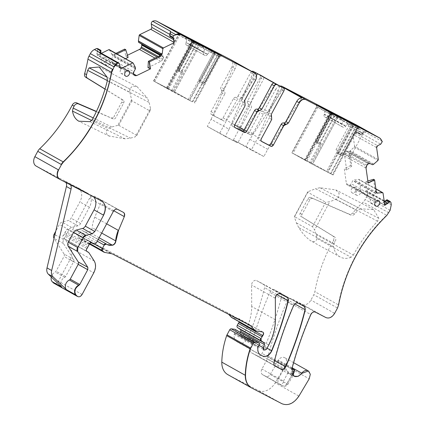 <?xml version="1.0" encoding="UTF-8"?>
<svg xmlns="http://www.w3.org/2000/svg" width="425" height="425" viewBox="0 0 425 425"><rect width="100%" height="100%" fill="white"/><g stroke="black" fill="none" stroke-linecap="round" stroke-linejoin="round"><path stroke-width="0.32" stroke-dasharray="2.12 1.59" d="M312.492 226.695L325.662 202.242L329.8 201.737L314.601 229.968L312.492 226.695L294.413 216.569L307.583 192.116L325.662 202.242M316.248 234.664L353.356 255.085L351.061 257.279L316.88 238.468L316.248 234.664L314.601 229.968M316.88 238.468C316.338 241.597 314.282 242.367 310.707 240.784C306.425 237.862 302.419 233.447 298.695 227.534L296.443 222.944L294.387 217.074L308.061 191.675L315.493 188.716L357.638 210.614A123.457 89.84 -60.7 0 0 354.652 213.95A3.883 2.826 -60.7 0 1 351.092 215.178L310.532 197.439A2.332 1.695 -60.7 0 0 307.998 198.746L300.151 213.318A2.332 1.695 -60.7 0 0 300.475 216.107L332.791 235.971A3.883 2.826 -60.7 0 1 333.29 240.699A123.457 89.84 -60.7 0 0 314.877 291.678A7.772 5.652 -60.7 0 1 313.804 294.727L310.925 300.071A7.772 5.652 -60.7 0 1 302.223 304.305L291.662 298.817A3.883 2.826 -60.7 0 0 287.114 301.325A282.853 205.827 -60.7 0 0 268.164 355.81A7.772 5.652 -60.7 0 0 267.909 357.191A3.883 2.826 -60.7 0 1 267.33 359.019L261.917 369.075A4.664 3.395 -60.7 0 0 262.65 374.707A4.664 3.395 -60.7 0 0 262.719 374.744L265.933 376.412A3.883 2.826 -60.7 0 0 270.183 374.473L275.081 366.164A3.883 2.826 -60.7 0 0 275.644 364.809A7.772 5.652 -60.7 0 1 277.838 360.597A7.772 5.652 -60.7 0 0 278.295 360.023A6.216 4.526 -60.7 0 1 284.697 357.707A6.216 4.526 -60.7 0 1 285.494 365.537L275.225 382.792A15.539 11.31 -60.7 0 1 258.273 390.463L228.156 374.823A19.428 14.137 -60.7 0 1 227.874 374.669M351.061 257.279C347.002 258.83 343.352 258.724 340.106 256.96L310.707 240.784M294.413 216.569L294.387 217.074M353.356 255.085A123.457 89.84 -60.7 0 1 377.554 221.133L378.845 218.344L373.602 209.546L360.512 208.84L319.887 187.733L335.787 189.895L339.123 193.38L338.55 197.413L335.697 199.389L329.8 201.737M354.652 213.95L352.793 212.909A123.457 89.84 -60.7 0 1 363.099 202.114A7.772 5.652 -60.7 0 0 365.064 199.527L366.414 197.019A7.772 5.652 -60.7 0 0 367.598 191.887L385.448 201.886L387.021 199.729M360.512 208.84L357.638 210.614M340.106 256.96C336.648 254.952 334.448 251.531 333.508 246.697L334.087 243.663A123.457 89.84 -60.7 0 1 335.15 241.74L333.29 240.699M312.391 198.48A2.332 1.695 -60.7 0 0 309.857 199.787L302.016 214.359A2.332 1.695 -60.7 0 0 302.334 217.148L334.65 237.012A3.883 2.826 -60.7 0 1 335.15 241.74M388.721 202.534L386.686 204.606L385.257 205.302L362.445 192.525L365.521 191.027A2.332 1.695 -60.7 0 1 366.945 191A2.332 1.695 -60.7 0 1 367.598 191.887M384.375 201.583L382.941 202.507L384.588 201.71C385.613 201.285 385.9 201.344 385.448 201.886L385.581 201.434M390.942 202.412L386.989 200.196M304.863 306.638L281.068 293.494A3.883 2.826 -60.7 0 1 281.568 296.507A271.973 197.912 -60.7 0 1 262.06 353.43A3.883 2.826 -60.7 0 1 257.523 355.932L251.494 352.798A3.883 2.826 -60.7 0 1 251.435 352.771A3.883 2.826 -60.7 0 1 250.357 349.27A271.973 197.912 -60.7 0 1 269.918 292.373A3.883 2.826 -60.7 0 1 274.454 289.877L281.143 293.351M300.353 304.295L281.068 293.494M120.604 69.828A2.975 2.162 119.3 0 0 121.035 73.403A2.975 2.162 119.3 0 0 124.44 71.825A2.975 2.162 119.3 0 0 123.941 68.213A2.975 2.162 119.3 0 0 120.604 69.828M374.531 201.748A2.975 2.162 119.3 0 0 374.032 198.135A2.975 2.162 119.3 0 0 370.696 199.75A2.975 2.162 119.3 0 0 371.126 203.325A2.975 2.162 119.3 0 0 374.531 201.748M385.257 205.302L384.476 205.418L384.375 204.866L361.027 191.787A1.557 1.132 -60.7 0 0 361.494 192.546A1.557 1.132 -60.7 0 0 362.445 192.525M384.694 204.738L384.375 204.866M352.793 212.909A3.883 2.826 -60.7 0 1 349.233 214.136L310.532 197.439M105.028 89.117L121.47 99.222A2.332 1.695 119.3 0 1 121.794 102.011L123.654 103.052L115.807 117.624A2.332 1.695 119.3 0 1 113.278 118.931L96.337 111.626M113.278 118.931L96.433 111.424M105.055 89.032L123.33 100.263A2.332 1.695 119.3 0 1 123.654 103.052M100.985 50.888L97.963 49.199L97.888 48.684M97.963 49.199A0.776 0.563 -60.7 0 1 97.739 49.927L96.836 53.13L97.378 55.356L101.394 53.295M118.798 63.054A2.332 1.695 -60.7 0 1 119.393 64.122L100.56 53.571L100.815 55.356L100.863 53.003M109.305 49.667A0.776 0.563 -60.7 0 1 109.485 49.852L111.509 53.789A2.72 1.982 119.3 0 0 112.131 54.443A2.72 1.982 119.3 0 0 113.788 54.405L114.835 54.995L113.039 54.953L112.258 54.203L112.811 56.1L111.589 59.293L111.504 61.428L112.705 63.182M116.965 53.959L114.835 54.995M115.919 53.369L113.788 54.405M148.001 67.618L160.82 61.381L162.377 60.026L157.091 57.067M161.341 55.08L163.147 56.004L163.705 57.178L162.377 60.026M138.693 42.394L140.882 43.531A2.72 1.982 -60.7 0 1 140.919 43.552A2.72 1.982 -60.7 0 1 141.291 43.849M160.831 54.671L161.266 54.915L161.293 53.874M161.42 53.55L161.319 53.89M173.262 38.08L173.846 37.878L170.298 35.891L174.038 37.915L174.579 40.141L173.852 42.25M173.145 38.064L169.888 36.242L170.298 35.891L170.611 36.492L170.473 31.248M275.453 83.767L244.529 130.39L237.75 142.975L207.299 126.427L211.167 119.244L229.07 129.274L253.173 72.569A5.828 4.239 -60.7 0 1 253.082 78.715L242.218 98.897L244.54 100.199A2.332 1.695 119.3 0 0 244.704 102.871L242.383 101.57A2.332 1.695 -60.7 0 1 242.218 98.897M253.173 72.569L235.269 62.539A5.828 4.239 -60.7 0 1 235.179 68.685L231.923 66.863A5.828 4.239 -60.7 0 0 231.094 59.872M238.09 95.965L250.649 72.648L253.9 74.471L241.347 97.787L238.09 95.965A2.332 1.695 -60.7 0 1 235.748 97.336A2.332 1.695 119.3 0 0 233.405 98.712L223.088 117.863A2.332 1.695 119.3 0 1 220.479 119.133L211.443 114.442A2.332 1.695 119.3 0 1 211.411 114.421A2.332 1.695 119.3 0 1 211.044 111.605L221.356 92.453A2.332 1.695 119.3 0 0 221.191 89.776A2.332 1.695 -60.7 0 1 221.027 87.104L231.923 66.863M221.356 92.453L224.613 94.276A2.332 1.695 119.3 0 0 224.448 91.598A2.332 1.695 -60.7 0 1 224.283 88.926L235.179 68.685M224.613 94.276L214.301 113.433C213.717 114.723 213.849 115.669 214.699 116.264L223.736 120.96C224.719 121.311 225.585 120.886 226.344 119.691L236.656 100.534A2.332 1.695 119.3 0 1 239.004 99.163A2.332 1.695 -60.7 0 0 241.347 97.787M250.649 72.648A2.332 1.695 -60.7 0 1 251.797 71.464M253.9 74.471A2.332 1.695 -60.7 0 1 255.027 73.302M259.85 74.805A2.332 1.695 119.3 0 1 260.185 77.605L247.626 100.922A2.332 1.695 119.3 0 0 247.791 103.594A2.332 1.695 -60.7 0 1 247.956 106.271L237.644 125.428A2.332 1.695 -60.7 0 0 238.011 128.244A2.332 1.695 -60.7 0 0 238.042 128.26L247.079 132.956A2.332 1.695 -60.7 0 0 249.688 131.686L260.004 112.529A2.332 1.695 -60.7 0 1 262.347 111.159A2.332 1.695 119.3 0 0 264.69 109.788L275.591 89.547L278.842 91.37L283.209 87.89M247.626 100.922L250.883 102.744A2.332 1.695 119.3 0 0 251.048 105.421A2.332 1.695 -60.7 0 1 251.212 108.093L247.956 106.271M262.347 111.159L265.604 112.981A2.332 1.695 -60.7 0 0 263.261 114.352L252.944 133.508A2.332 1.695 -60.7 0 1 250.336 134.778L241.299 130.082A2.332 1.695 -60.7 0 1 241.267 130.066A2.332 1.695 -60.7 0 1 240.901 127.25L251.212 108.093M265.604 112.981A2.332 1.695 119.3 0 0 267.947 111.61L278.842 91.37M361.51 134.38L362.961 133.216L359.008 131.001L358.487 132.685L361.51 134.38L360.692 134.661L357.436 132.839A0.776 0.563 -60.7 0 0 358.015 132.913L358.487 132.685M358.015 132.913L360.692 134.661L360.687 134.125L356.83 131.963L357.436 132.839M357.212 132.595L352.952 134.667L354.593 146.306A0.776 0.563 -60.7 0 1 354.259 147.151L350.232 150.705A2.72 1.982 119.3 0 0 349.058 153.653L350.104 154.243L350.976 151.125L349.717 152.065L347.916 151.146L346.433 151.502L344.935 154.084L344.67 156.118L346.635 170.037L351.778 166.095L350.104 154.243M349.058 153.653L350.726 165.458L351.778 166.095M368.146 183.063L365.776 181.64L367.747 195.558L368.735 196.977L369.532 197.397L371.461 197.513L349.541 185.236A2.72 1.982 -60.7 0 1 347.921 185.289L347.246 184.939A2.72 1.982 -60.7 0 1 347.209 184.917A2.72 1.982 -60.7 0 1 346.386 183.595L344.266 168.603L346.635 170.037M349.541 185.236L349.759 185.13A2.72 1.982 -60.7 0 0 351.183 183.706L352.787 180.726A0.388 0.282 -60.7 0 1 352.994 180.524L354.046 180.009A0.388 0.282 -60.7 0 1 354.142 179.982L358.817 179.382A0.776 0.563 -60.7 0 1 359.332 179.812L361.027 191.787M371.461 197.513L349.759 185.13M377.336 192.817L375.44 193.412L373.453 196.18L371.716 197.428M90.026 121.672L125.099 138.837L130.438 138.136L135.32 136.829L150.519 108.603L149.175 102.489L147.448 98.132L107.153 77.201M107.355 80.591L129.8 92.246L129.779 88.968L132.515 86.068L137.041 86.647L147.448 98.132M100.56 53.571C100.337 52.509 100.114 52.333 99.886 53.051M125.433 58.703L115.292 63.638L113.544 63.623L112.752 63.203L134.13 75.177A2.72 1.982 -60.7 0 1 134.088 75.156A2.72 1.982 -60.7 0 1 133.264 73.833L111.578 61.683M229.07 129.274L225.202 136.457L237.75 142.975M242.383 101.57A2.332 1.695 -60.7 0 1 242.548 104.247L232.204 123.457L234.526 124.759A2.332 1.695 119.3 0 0 234.892 127.58A2.332 1.695 119.3 0 0 234.929 127.596L232.602 126.294A2.332 1.695 -60.7 0 1 232.571 126.273A2.332 1.695 -60.7 0 1 232.204 123.457M234.786 127.426L232.602 126.294M211.167 119.244L235.269 62.539M362.961 133.216L364.475 131.543L360.028 134.305L356.049 132.074L356.936 132.074L360.719 134.194L360.028 134.305M129.8 92.246L131.915 100.858L149.993 110.983L150.519 108.603M149.993 110.983L136.823 135.437L135.32 136.829M207.299 126.427L225.202 136.457M256.402 75.469L226.626 120.36L234.749 124.913M244.529 130.39L244.008 130.098M219.847 132.945L226.626 120.36M214.083 53.98L189.252 100.093L173.602 91.364L198.433 45.257L213.116 53.46L213.78 53.375L214.083 53.98L219.661 57.04L191.091 42.054L192.249 42.638L192.658 42.399L192.286 42.638L192.658 42.399L192.281 40.455M173.602 91.364L153.558 80.957L178.511 34.935L198.433 45.257M178.011 32.364L178.511 34.935L178.048 32.385M178.569 34.956L192.286 42.638L167.461 88.751L153.738 81.069M189.252 100.093L166.26 88.166L167.461 88.751L192.249 42.638M301.867 97.867L267.718 149.35L263.851 156.533L251.303 150.014L258.081 137.429L240.178 127.399L262.002 76.054M279.905 86.084L258.081 137.429M281.01 86.657A2.332 1.695 -60.7 0 1 281.339 89.457L283.666 90.759A2.332 1.695 119.3 0 0 283.332 87.959M268.983 115.393A2.332 1.695 -60.7 0 1 269.147 118.065L271.474 119.367A2.332 1.695 119.3 0 0 271.309 116.694L268.983 115.393A2.332 1.695 -60.7 0 1 268.818 112.715L281.339 89.457M261.386 141.249L259.202 140.112A2.332 1.695 -60.7 0 1 259.17 140.096A2.332 1.695 -60.7 0 1 258.804 137.28L269.147 118.065M251.303 150.014L233.399 139.99L245.947 146.508L249.815 139.32L283.725 88.203M249.815 139.32L267.718 149.35M330.554 112.29L330.932 114.235L330.023 114.213C329.184 113.783 329.147 113.783 329.912 114.213L357.276 128.552C358.116 128.982 358.153 128.982 357.388 128.552L352.357 125.816L352.054 125.21L351.39 125.295L326.565 171.408L328.031 172.189L352.862 126.076L353.117 123.909M351.39 125.295L336.706 117.093L316.784 106.771L330.56 114.474L330.932 114.235L305.734 160.586L291.832 152.793L311.876 163.2L326.565 171.408M330.273 112.131L330.023 114.213C329.184 113.783 329.147 113.783 329.912 114.213L330.113 112.046M358.934 127.165L357.276 128.552C358.116 128.982 358.153 128.982 357.388 128.552L359.098 127.165M352.766 123.962L352.054 125.21M305.734 160.586L309.612 162.796L334.438 116.689L336.095 115.302M357.276 128.552L332.451 174.664L309.612 162.796M332.451 174.664L333.104 174.988L332.557 174.664L357.388 128.552M357.356 126.347L355.762 127.643L330.932 173.751L332.557 174.664M330.932 173.751L328.031 172.189M61.811 287.082A5.828 4.239 -60.7 0 1 60.924 281.966A5.828 4.239 -60.7 0 1 64.733 277.392A1.557 1.132 -60.7 0 0 65.588 276.558L73.546 261.779A2.332 1.695 -60.7 0 0 73.637 259.399L63.484 243.583A3.883 2.826 -60.7 0 1 63.638 239.62L68.962 229.734A3.883 2.826 -60.7 0 1 71.618 227.471L77.988 225.813A3.883 2.826 -60.7 0 0 80.644 223.545L89.409 207.267A11.656 8.484 -60.7 0 0 87.577 193.184A11.656 8.484 -60.7 0 0 87.407 193.093L64.696 181.294A5.828 4.239 -60.7 0 1 64.781 181.342A5.828 4.239 -60.7 0 1 65.992 182.543M292.209 374.085L292.384 374.186A3.883 0.919 -165.7 0 1 293.181 375.015A3.883 0.919 -165.7 0 1 291.741 375.36A11.656 8.484 -60.7 0 1 292.124 374.096A7.772 5.652 -60.7 0 1 289.356 373.591A7.772 5.652 -60.7 0 1 288.097 372.507L284.649 366.568L267.909 357.191M349.95 157.208L336.016 149.781L350.168 157.362L362.987 133.551L348.835 125.97L362.987 133.551L366.95 131.102M336.016 149.781L348.835 125.97M131.915 100.858L118.75 125.311L117.815 125.348L131.49 99.949M356.277 191.68A2.975 2.162 -60.7 0 1 359.683 190.102A2.975 2.162 -60.7 0 1 360.118 193.673A2.975 2.162 -60.7 0 1 356.782 195.288A2.975 2.162 -60.7 0 1 356.277 191.68M110.027 63.75A2.975 2.162 -60.7 0 1 106.691 65.365A2.975 2.162 -60.7 0 1 106.186 61.752A2.975 2.162 -60.7 0 1 109.592 60.18A2.975 2.162 -60.7 0 1 110.027 63.75M101.591 201.036L92.055 195.697A11.656 8.484 -60.7 0 1 92.225 195.787A11.656 8.484 -60.7 0 1 93.707 196.945M92.055 195.697L69.344 183.898A5.828 4.239 -60.7 0 1 69.429 183.945A5.828 4.239 -60.7 0 1 70.454 184.864M373.559 179.292L375.233 191.149L376.725 192.753M365.776 181.64L367.859 181.013M356.049 132.074L354.615 132.77L352.952 134.667M316.322 104.215L316.784 106.771L316.285 104.194M245.947 146.508L263.851 156.533M233.399 139.99L240.178 127.399M214.487 52.126L213.78 53.375M118.75 125.311L136.823 135.437M382.319 141.541L364.475 131.543M125.099 138.837L108.943 135.963C105.554 133.514 105.31 131.049 108.21 128.578L111.717 126.979L117.815 125.348M250.883 102.744L263.436 79.427C264.021 78.131 263.888 77.185 263.038 76.59M211.411 114.421L214.699 116.264L211.443 114.442M91.678 120.488L108.21 128.578M355.555 191.112A3.108 2.263 -60.7 0 1 352.065 192.801A3.108 2.263 -60.7 0 1 351.539 189.029A3.108 2.263 -60.7 0 1 355.103 187.377A3.108 2.263 -60.7 0 1 355.555 191.112M105.464 61.189A3.108 2.263 -60.7 0 1 101.973 62.879A3.108 2.263 -60.7 0 1 101.448 59.107A3.108 2.263 -60.7 0 1 105.012 57.455A3.108 2.263 -60.7 0 1 105.464 61.189M350.726 165.458L344.266 168.603M356.442 124.993A7.772 5.652 -60.7 0 1 358.684 128.717L359.008 131.001M279.894 86.078A5.828 4.239 119.3 0 0 275.591 89.547M128.116 57.402L125.651 56.132L124.658 49.119M97.458 50.267L98.111 54.894M121.794 102.011L113.948 116.583L115.807 117.624M111.414 117.89A2.332 1.695 119.3 0 0 113.948 116.583M87.407 193.093L77.876 187.754A11.656 8.484 -60.7 0 1 78.046 187.845A11.656 8.484 -60.7 0 1 79.879 201.923L71.108 218.206A3.883 2.826 -60.7 0 1 68.457 220.474L62.082 222.126A3.883 2.826 -60.7 0 0 59.426 224.395L55.76 231.211M73.637 259.399L64.106 254.06L54.049 238.393M64.106 254.06A2.332 1.695 -60.7 0 1 64.016 256.44L56.057 271.219A1.557 1.132 -60.7 0 1 55.202 272.053A5.828 4.239 -60.7 0 0 51.292 276.999M82.105 294.483L58.39 281.196A3.883 2.826 -60.7 0 1 53.98 283.284M94.212 260.955L70.492 247.669A11.656 8.484 -60.7 0 1 70.035 259.563L58.39 281.196M64.775 238.993L86.668 251.255L64.743 238.977A1.944 1.413 -60.7 0 1 64.775 238.993A1.944 1.413 -60.7 0 1 65.153 239.355L70.492 247.669M64.743 238.977L63.24 238.191A1.944 1.413 -60.7 0 1 63.208 238.181A1.944 1.413 -60.7 0 1 63.32 235.259A3.883 2.826 -60.7 0 0 64.148 234.122L64.924 232.677A3.883 2.826 -60.7 0 0 65.418 231.365A1.944 1.413 -60.7 0 1 67.787 229.622L70.476 230.833A1.944 1.413 -60.7 0 0 72.601 229.75L89.585 198.215A3.883 2.826 -60.7 0 1 93.936 196.095L99.705 199.097A3.883 2.826 -60.7 0 1 99.763 199.123A3.883 2.826 -60.7 0 1 100.592 203.363L94.78 217.17A27.2 19.789 -60.7 0 0 92.177 227.72A3.883 2.826 -60.7 0 1 88.825 231.981A12.431 9.047 -60.7 0 1 83.55 231.322A12.431 9.047 -60.7 0 1 82.811 230.839A1.944 1.413 -60.7 0 0 82.694 230.759A1.944 1.413 -60.7 0 0 80.49 231.806L78.646 235.232A1.944 1.413 -60.7 0 0 78.683 237.363L79.395 238.143A7.772 5.652 -60.7 0 0 80.453 238.993A7.772 5.652 -60.7 0 0 81.993 239.493L87.189 240.167A7.772 5.652 -60.7 0 1 88.613 240.608L226.716 312.354A3.883 2.826 -60.7 0 1 226.775 312.38A3.883 2.826 -60.7 0 1 227.301 312.805L228.703 314.346M262.464 331.962L238.749 318.681L232.602 317.889A3.883 2.826 -60.7 0 1 231.832 317.634M238.749 318.681A2.332 1.695 -60.7 0 1 239.211 318.83A2.332 1.695 -60.7 0 1 239.429 321.89M266.454 349.281L242.739 335.994A1.557 1.132 -60.7 0 1 240.996 336.844L240.258 336.457A1.944 1.413 -60.7 0 1 240.226 336.441A1.944 1.413 -60.7 0 1 239.727 334.56L240.407 332.371M275.411 319.77L251.696 306.489A42.739 31.099 -60.7 0 1 245.06 331.681L242.739 335.994M251.696 306.489L251.621 284.994A3.883 2.826 -60.7 0 1 253.321 281.308A3.883 2.826 -60.7 0 1 256.578 280.59L263.431 284.15A3.883 2.826 -60.7 0 1 263.489 284.182A3.883 2.826 -60.7 0 1 264.568 287.672A271.973 197.912 -60.7 0 1 248.094 337.562A7.772 5.652 -60.7 0 1 238.93 342.773L237.129 341.838A9.323 6.784 -60.7 0 1 236.991 341.764A9.323 6.784 -60.7 0 1 234.223 334.247A1.944 1.413 -60.7 0 1 234.494 333.466L235.418 331.755A1.944 1.413 -60.7 0 0 235.11 329.407M127.457 55.255L125.651 56.132M77.876 187.754L36.215 166.111L59.93 179.398M319.887 187.733L315.493 188.716M333.508 246.697L298.695 227.534M307.583 192.116L308.061 191.675M337.902 153.717L341.684 155.778L337.902 153.717L338.077 152.272L337.11 151.752L351.942 124.201L352.909 124.722L338.077 152.272L339.081 152.793L353.913 125.242L352.909 124.722M339.873 154.758L341.015 153.834L339.081 152.793L338.906 154.238M355.847 126.289L341.015 153.834L343.007 154.96L357.839 127.415L353.913 125.242M341.466 155.672L342.566 154.748L343.007 154.96L341.684 155.778M337.275 153.388L337.11 151.752M339.957 154.886L341.062 153.962L342.566 154.748L357.398 127.197L351.119 123.935A5.052 3.676 -60.7 0 0 345.849 126.055L328.18 116.152A5.052 3.676 -60.7 0 1 333.45 114.038L338.226 116.519L312.805 163.721L330.48 173.618L341.062 153.962M338.226 116.519L351.942 124.201M357.398 127.197L357.839 127.415M317.077 142.896L316.072 142.375L316.243 140.93L331.075 113.379L332.079 113.9L317.247 141.451L317.077 142.896L317.454 143.087L317.464 141.557L315.807 140.712L317.799 141.838L332.632 114.293L340.845 118.596A5.052 3.676 -60.7 0 1 340.919 118.639A5.052 3.676 -60.7 0 1 342.029 124.068L341.913 124.355A2.332 1.695 -60.7 0 0 342.422 126.857A2.332 1.695 -60.7 0 0 342.46 126.878L343.246 127.287A2.332 1.695 -60.7 0 0 345.674 126.31L345.849 126.055M330.48 173.618L310.654 163.322L321.236 143.666L319.733 142.88L334.565 115.334M310.654 163.322L292.984 153.42L318.399 106.218L323.175 108.699A5.052 3.676 -60.7 0 1 323.244 108.736A5.052 3.676 -60.7 0 1 324.355 114.171L324.243 114.453A2.332 1.695 -60.7 0 0 324.753 116.96A2.332 1.695 -60.7 0 0 324.785 116.981L325.571 117.385A2.332 1.695 -60.7 0 0 328.004 116.413L328.18 116.152M312.805 163.721L292.984 153.42M331.075 113.379L332.632 114.293M318.399 106.218L332.079 113.9M316.072 142.375L317.661 143.283L317.799 141.838L319.733 142.88L318.628 143.804L320.131 144.59L321.236 143.666M317.454 143.087L320.131 144.59M315.849 142.269L315.807 140.712L330.639 113.167M317.661 143.283L318.628 143.804M203.224 83.837L199.001 81.552L203.224 83.837L204.367 82.912L198.836 79.916L213.669 52.371L219.199 55.367L204.367 82.912L204.733 83.13L219.566 55.579L219.199 55.367M203.192 83.837L204.292 82.912L204.733 83.13L203.41 83.943M219.566 55.579L219.125 55.367L204.292 82.912L202.789 82.131L201.684 83.056M199.001 81.552L198.836 79.916M219.125 55.367L212.845 52.1A5.052 3.676 -60.7 0 0 207.575 54.219L207.4 54.474L189.731 44.577L189.906 44.322A5.052 3.676 -60.7 0 1 195.176 42.203L199.952 44.683L174.532 91.885L192.206 101.787L202.789 82.131M199.952 44.683L213.669 52.371M207.4 54.474A2.332 1.695 -60.7 0 1 204.967 55.452L204.186 55.043A2.332 1.695 -60.7 0 1 204.149 55.027A2.332 1.695 -60.7 0 1 203.639 52.519L203.756 52.232A5.052 3.676 -60.7 0 0 202.645 46.803L184.971 36.906A5.052 3.676 -60.7 0 1 186.081 42.335L203.756 52.232M178.798 71.06L177.793 70.539L177.969 69.094L192.801 41.549L193.805 42.07L178.973 69.615L178.798 71.06L179.175 71.251L179.191 69.721L177.528 68.877L179.52 70.008L194.358 42.458L202.571 46.761A5.052 3.676 -60.7 0 1 202.645 46.803M192.206 101.787L172.38 91.487L182.962 71.83L179.52 70.008L179.387 71.453L180.354 71.974L181.454 71.049L196.292 43.499M172.38 91.487L154.705 81.589L174.532 91.885M154.705 81.589L180.126 34.383L184.896 36.863A5.052 3.676 -60.7 0 1 184.971 36.906M189.731 44.577A2.332 1.695 -60.7 0 1 187.298 45.555L186.511 45.146A2.332 1.695 -60.7 0 1 186.479 45.124A2.332 1.695 -60.7 0 1 185.964 42.622L186.081 42.335M192.801 41.549L194.358 42.458M180.126 34.383L193.805 42.07M182.962 71.83L181.857 72.755L180.354 71.974M179.175 71.251L181.857 72.755M177.793 70.539L177.528 68.877L192.366 41.331M177.576 70.433L179.387 71.453M377.554 221.133L335.697 199.389M378.845 218.344L338.55 197.413M338.592 304.959L338.358 304.831A123.457 89.84 -60.7 0 1 386.585 215.268L363.099 202.114M337.519 308.013L338.358 304.831L314.877 291.678M388.779 212.813L365.064 199.527M388.546 212.681A7.772 5.652 -60.7 0 1 386.585 215.268L386.814 215.401M334.65 237.012L332.791 235.971M390.129 210.301L366.414 197.019M302.334 217.148L300.475 216.107M391.266 204.701L385.719 201.593M391.032 204.574A7.772 5.652 -60.7 0 1 389.9 210.173M302.016 214.359L300.151 213.318M384.237 201.514L365.521 191.027M298.169 303.163L274.454 289.877M293.632 305.66L293.399 305.527C285.202 324.185 278.683 343.15 273.843 362.424C273.493 364.098 273.87 365.277 274.975 365.952L251.494 352.798M297.936 303.03C296.145 302.435 294.631 303.264 293.399 305.527L269.918 292.373M274.077 362.552L250.357 349.27M275.097 366.021L251.435 352.771M274.449 365.415L257.523 355.932M309.857 199.787L307.998 198.746M386.686 204.606L385.65 204.027M384.503 203.384L382.941 202.507M294.844 303.944L281.568 296.507M274.608 360.458L262.06 353.43M351.092 215.178L349.233 214.136M284.649 366.568A3.883 2.826 -60.7 0 1 284.07 368.401L267.33 359.019M292.421 374.043A7.772 5.652 -60.7 0 0 292.384 374.186A3.883 2.826 -60.7 0 1 291.821 375.541L286.923 383.849A3.883 2.826 -60.7 0 1 286.397 384.588A3.883 2.826 -60.7 0 1 282.673 385.788L279.459 384.12A4.664 3.395 -60.7 0 1 279.39 384.083A4.664 3.395 -60.7 0 1 278.657 378.452L284.07 368.401L286.259 369.596M265.933 376.412L282.673 385.788A3.883 2.667 -62.5 0 0 282.726 385.815A3.883 2.667 -62.5 0 0 286.838 383.669L283.629 382.001A0.776 0.563 -60.7 0 1 283.496 381.055L261.917 369.075M270.183 374.473L287.863 384.338A3.883 3.883 0 0 1 282.726 385.815L279.512 384.147A3.883 2.667 -62.5 0 1 279.459 384.12L262.719 374.744M294.042 372.714L293.181 375.015A3.883 3.883 0 0 1 292.761 376.029L287.863 384.338L286.838 383.669L291.741 375.36L292.761 376.029L275.081 366.164M292.092 374.021L275.644 364.809M292.023 368.544L277.838 360.597M121.47 99.222L123.33 100.263M100.991 51.749L97.739 49.927M100.799 53.64L97.017 51.521M132.903 62.911A0.776 0.563 -60.7 0 1 132.967 63.006L109.485 49.852M111.509 53.789L112.258 54.203M160.82 61.381L154.966 58.103M162.988 59.176L158.233 56.509M163.694 57.386L160.161 55.409M163.705 57.178L160.305 55.271M174.579 40.141L173.464 39.52M174.356 38.59L170.611 36.492M170.361 34.701L169.766 34.372M254.575 73.026A5.828 4.239 -60.7 0 1 255.409 80.017L253.082 78.715M224.283 88.926L221.027 87.104M221.191 89.776L224.448 91.598M211.044 111.605L214.301 113.433M220.479 119.133L223.736 120.96M233.405 98.712L236.656 100.534M223.088 117.863L226.344 119.691M235.748 97.336L239.004 99.163M247.791 103.594L251.048 105.421M240.901 127.25L237.644 125.428M241.299 130.082L238.042 128.26M250.336 134.778L247.079 132.956M252.944 133.508L249.688 131.686M264.69 109.788L267.947 111.61M378.314 159.593L378.08 159.46A0.776 0.563 -60.7 0 1 377.745 160.305L354.259 147.151M378.08 159.46L354.593 146.306M350.232 150.705L350.976 151.125M367.747 195.558L346.386 183.595M369.532 197.397L347.921 185.289M373.453 196.18L351.183 183.706M375.44 193.412L352.787 180.726M375.689 193.237L352.994 180.524M376.656 192.674L354.046 180.009M376.561 192.536L354.142 179.982M382.686 192.674A0.776 0.563 -60.7 0 1 382.813 192.966L359.332 179.812M375.886 188.944L358.817 179.382M92.368 119.499L130.438 138.136M107.318 80.745L149.175 102.489M129.779 88.968L107.164 77.223M135.522 68.51L135.288 68.377A0.388 0.282 -60.7 0 1 135.23 68.659L112.811 56.1M135.288 68.377L112.822 55.797M134.103 75.14L113.544 63.623M133.477 73.823L115.292 63.638M244.938 103.004L244.704 102.871A2.332 1.695 -60.7 0 1 244.869 105.549L242.548 104.247M372.598 164.746L372.369 164.613A0.388 0.282 -60.7 0 1 372.135 164.624L349.717 152.065M372.369 164.613L349.902 152.033M366.924 165.203L366.69 165.075A2.72 1.982 -60.7 0 1 368.114 163.646L346.433 151.502M366.69 165.075L345.312 153.101M366.031 168.082L365.797 167.955A2.72 1.982 -60.7 0 1 366.196 165.994L344.935 154.084M365.797 167.955L344.67 156.118M198.491 45.3L199.144 44.157M199.33 45.751L199.989 44.593M153.776 81.069L178.606 34.956M197.822 43.467L196.164 44.853L171.339 90.966M193.471 41.124L193.263 43.292L168.438 89.399M191.84 40.21L191.638 42.378L166.807 88.49M192.01 40.21L191.749 42.378L166.919 88.49M214.816 52.296L214.583 54.246L189.757 100.353M219.082 54.512L217.483 55.808L192.658 101.915M220.761 55.383L219.114 56.716L194.283 102.829M220.655 55.33L219.002 56.716L194.172 102.829M271.538 116.822L271.309 116.694A2.332 1.695 -60.7 0 1 271.145 114.017L268.818 112.715M259.17 140.096L261.492 141.398A2.332 1.695 -60.7 0 1 261.125 138.582L258.804 137.28M261.694 141.509L259.202 140.112M331.744 112.954L331.537 115.127L306.712 161.234M316.843 106.792L292.017 152.899M330.522 114.474L305.697 160.586M330.023 114.213L305.192 160.326M305.086 160.321L329.912 114.213M352.357 125.816L327.532 171.928M337.673 117.613L312.842 163.721M283.496 381.055L288.097 372.507M336.706 117.093L311.876 163.2M316.88 106.792L292.055 152.899M120.461 68.271A1.557 1.132 -60.7 0 1 120.339 68.218A1.557 1.132 -60.7 0 1 119.866 67.458L97.054 54.682M120.089 67.527L97.936 55.117M101.357 200.908A11.656 8.484 -60.7 0 1 101.527 200.998L101.527 200.998A11.656 8.484 -60.7 0 1 101.644 201.067M69.344 183.898L64.696 181.294M376.991 192.992A2.72 1.982 -60.7 0 1 376.869 192.929A2.72 1.982 -60.7 0 1 376.045 191.606L375.233 191.149M376.619 147.613L376.385 147.486A1.557 1.132 -60.7 0 1 377.427 145.552L354.615 132.77M376.385 147.486L353.037 134.406M337.418 115.988L336.765 117.135M338.263 116.429L337.604 117.587M188.286 99.572L213.116 53.46M174.569 91.885L199.399 45.778M368.565 163.673L368.332 163.545A2.72 1.982 -60.7 0 1 369.952 163.487L347.916 151.146M368.332 163.545L346.603 151.374M373.745 164.167L373.517 164.039A0.388 0.282 -60.7 0 1 373.421 164.103L350.747 151.401M373.517 164.039L350.816 151.327M379.923 138.146A7.772 5.652 -60.7 0 1 382.091 141.413A2.332 1.695 -60.7 0 1 380.508 144.054L361.67 133.503M133.461 73.727L133.232 73.599A2.72 1.982 -60.7 0 1 133.625 71.639L111.589 59.293M133.232 73.599L111.504 61.428M135.331 67.267L135.097 67.139A0.388 0.282 -60.7 0 1 135.123 67.235L112.45 54.533M135.097 67.139L112.402 54.427M100.815 55.356L96.836 53.13M111.717 126.979L93.208 117.916M262.65 374.707L279.512 384.147A3.883 2.667 -62.5 0 0 283.629 382.001M364.23 131.819L358.684 128.717M263.261 114.352L260.004 112.529M260.185 77.605L263.436 79.427M89.409 207.267L79.879 201.923M80.644 223.545L71.108 218.206M77.988 225.813L68.457 220.474M71.618 227.471L62.082 222.126M68.962 229.734L59.426 224.395M63.638 239.62L54.921 234.738M63.484 243.583L54.065 238.308M73.546 261.779L64.016 256.44M65.588 276.558L56.057 271.219M64.733 277.392L55.202 272.053M81.871 294.35A3.883 2.826 -60.7 0 1 77.589 296.501M93.978 260.822A11.656 8.484 -60.7 0 1 93.521 272.723L70.035 259.563M88.283 252.163A1.944 1.413 -60.7 0 1 88.639 252.508L65.153 239.355M86.902 251.446L86.721 251.345A1.944 1.413 -60.7 0 1 86.695 251.334A1.944 1.413 -60.7 0 1 86.801 248.413L63.32 235.259M86.721 251.345L63.24 238.191M87.863 247.403L64.148 234.122M87.63 247.276A3.883 2.826 -60.7 0 1 86.801 248.413L87.035 248.545M89.133 244.646L88.899 244.518A3.883 2.826 -60.7 0 1 88.405 245.831L64.924 232.677M91.508 242.909L91.274 242.776A1.944 1.413 -60.7 0 0 88.899 244.518L65.418 231.365M91.274 242.776L67.787 229.622M96.316 243.036L96.087 242.903A1.944 1.413 -60.7 0 1 93.962 243.987L70.476 230.833M96.087 242.903L72.601 229.75M113.3 211.496L113.066 211.368A3.883 2.826 -60.7 0 1 117.417 209.249L93.936 196.095M113.066 211.368L89.585 198.215M113.788 210.752L100.592 203.363M123.42 212.378L99.705 199.097M106.664 223.826L94.78 217.17M101.692 233.054L92.177 227.72M99.152 237.766L88.825 231.981M107.18 244.556A12.431 9.047 -60.7 0 1 107.036 244.476A12.431 9.047 -60.7 0 1 107.015 244.465A12.431 9.047 -60.7 0 1 106.293 243.992L82.811 230.839M97.298 241.219L80.49 231.806M94.685 244.216L78.646 235.232M89.696 243.53L78.683 237.363M89.494 243.801L79.395 238.143M105.708 252.779L81.993 239.493M105.474 252.652A7.772 5.652 -60.7 0 1 104.035 252.2M110.904 253.449L110.67 253.321A7.772 5.652 -60.7 0 1 112.099 253.762L88.613 240.608M110.67 253.321L87.189 240.167M247.35 324.036L227.301 312.805M250.431 325.635L226.716 312.354M256.317 331.171L232.602 317.889M256.089 331.043A3.883 2.826 -60.7 0 1 255.441 330.852M262.23 331.835A2.332 1.695 -60.7 0 1 262.692 331.983L262.692 331.983A2.332 1.695 -60.7 0 1 262.804 332.058M258.974 345.339L239.727 334.56M240.226 336.441L258.31 346.572L240.258 336.457M266.22 349.148A1.557 1.132 -60.7 0 1 264.477 349.998L240.996 336.844M275.182 319.642A42.739 31.099 -60.7 0 1 268.542 344.834L245.06 331.681M275.336 298.281L275.108 298.148A3.883 2.826 -60.7 0 1 276.808 294.461A3.883 2.826 -60.7 0 1 280.059 293.744L256.578 280.59M275.108 298.148L251.621 284.994M276.994 294.631L264.568 287.672M287.146 297.436L263.431 284.15M267.043 348.176L248.094 337.562M260.036 354.593L238.93 342.773M260.594 354.981A9.323 6.784 -60.7 0 1 260.477 354.918A9.323 6.784 -60.7 0 1 257.709 347.4L234.223 334.247M260.573 354.971L237.129 341.838M257.943 347.533L257.709 347.4A1.944 1.413 -60.7 0 1 257.98 346.619L234.494 333.466M258.708 342.635A1.944 1.413 -60.7 0 1 258.899 344.909L235.418 331.755M251.876 388.105L228.156 374.823M298.94 396.079L298.711 395.946A15.539 11.31 -60.7 0 1 281.754 403.617L258.273 390.463M298.711 395.946L275.225 382.792M308.295 370.929A6.216 4.526 -60.7 0 1 308.98 378.691L285.494 365.537M292.219 367.822L278.295 360.023M293.951 376.162A7.772 5.652 -60.7 0 1 293.776 376.067A7.772 5.652 -60.7 0 1 291.646 368.964L268.164 355.81M291.879 369.097L291.646 368.964A282.853 205.827 -60.7 0 1 310.601 314.479L287.114 301.325M310.834 314.612L310.601 314.479A3.883 2.826 -60.7 0 1 315.143 311.971L291.662 298.817M334.645 313.353L334.411 313.225A7.772 5.652 -60.7 0 1 325.709 317.459L302.223 304.305M334.411 313.225L310.925 300.071M387.929 203.57L387.308 203.224M337.285 307.881L313.804 294.727M334.087 243.663L296.443 222.944M341.503 155.672L342.64 154.748L357.473 127.197M333.45 114.038L351.119 123.935M345.674 126.31L328.004 116.413M343.246 127.287L325.571 117.385M342.46 126.878L324.785 116.981M341.913 124.355L324.243 114.453M342.029 124.068L324.355 114.171M340.845 118.596L323.175 108.699M317.284 141.451L332.116 113.905M316.035 142.375L316.168 140.93L331.001 113.379M201.599 82.923L202.741 81.998L217.573 54.453M200.632 82.402L200.807 80.957L215.64 53.412M214.636 52.891L199.803 80.437L199.628 81.882M195.176 42.203L212.845 52.1M207.575 54.219L189.906 44.322M204.967 55.452L187.298 45.555M204.186 55.043L186.511 45.146M203.639 52.519L185.964 42.622M202.571 46.761L184.896 36.863M179.01 69.615L193.843 42.07M177.756 70.539L177.894 69.094L192.727 41.549M373.607 209.541L335.787 189.895M385.581 201.439L384.981 201.099M384.11 200.616L366.945 191M121.035 73.403L125.619 76.123M123.941 68.213L128.653 70.699M374.032 198.135L378.744 200.621M371.126 203.325L375.711 206.045M384.476 205.418L361.494 192.546M112.131 54.443L113.039 54.953M241.267 130.066L238.011 128.244M360.708 134.698L357.542 132.924M375.87 188.827L359.098 179.435M137.041 86.647L99.222 67.001M134.321 75.289L112.705 63.176M153.558 80.957L178.351 34.908L177.841 32.263M191.022 39.727L191.085 42.054L166.26 88.166M219.661 57.04L194.831 103.153M304.539 160.002L329.364 113.889L329.295 111.562M333.104 174.988L357.935 128.876L359.917 127.649M330.916 114.261L305.915 160.692M120.573 68.345L97.378 55.356M101.761 201.131L92.225 195.787M69.429 183.945L64.781 181.342M377.103 193.062L376.178 192.541M316.12 104.098L316.63 106.744L291.832 152.793M348.617 125.816L348.479 121.157M167.641 88.857L192.642 42.426M219.661 57.046L221.643 55.818M232.571 126.273L235.126 127.707M109.501 136.255L79.332 121.492M356.782 195.288L352.065 192.801M359.683 190.102L355.103 187.377M106.691 65.365L101.973 62.879M109.592 60.18L105.012 57.455M87.577 193.184L78.046 187.845M86.928 251.462L63.208 238.181M123.478 212.41L99.763 199.123M107.036 244.476L83.55 231.322M98.239 239.466L82.694 230.759M89.383 243.992L80.453 238.993M250.256 325.539L226.775 312.38M262.926 332.116L239.211 318.83M287.204 297.463L263.489 284.182M260.711 355.05L236.991 341.764M293.617 362.706L284.697 357.707M294.004 376.194L289.356 373.591M342.422 126.857L324.753 116.96M340.919 118.639L323.244 108.736M317.486 142.12L317.464 141.557L332.297 114.012M204.149 55.027L186.479 45.124M179.207 70.284L179.191 69.721L194.023 42.176"/><path stroke-width="0.64" d="M251.876 388.105C247.648 385.714 245.528 381.485 245.523 375.429C245.73 366.679 247.35 357.845 250.378 348.92L253.459 343.049L254.915 342.114L258.442 342.566C259.447 342.895 259.675 343.719 259.133 345.042L257.943 347.533C257.454 351.151 258.427 353.685 260.844 355.119L262.645 356.054C266.321 357.255 269.376 355.518 271.809 350.848C278.593 334.422 284.086 317.794 288.283 300.958C288.628 299.285 288.251 298.111 287.146 297.436L280.293 293.872C277.621 293.388 275.968 294.86 275.336 298.281L275.411 319.77C275.384 328.291 273.169 336.69 268.775 344.967L266.454 349.281L264.711 350.126L263.973 349.743L263.442 347.847L264.446 344.606L264.026 342.773L261.237 340.871L261.008 338.571L262.815 335.596C264.015 333.816 263.898 332.605 262.464 331.962L255.553 330.921L250.431 325.635L112.328 253.89L104.168 252.275L102.398 250.649L102.361 248.513L104.205 245.087L106.409 244.046L107.249 244.593L112.54 245.262C114.426 244.641 115.547 243.222 115.892 241.007L118.501 230.456L124.307 216.644C125.014 214.662 124.716 213.238 123.42 212.378L117.651 209.382C116.02 208.792 114.569 209.498 113.3 211.496L96.316 243.036L94.191 244.12L91.508 242.909C90.419 242.67 89.627 243.249 89.133 244.646L87.035 248.545C86.121 249.767 86.094 250.745 86.955 251.478L88.873 252.641L94.212 260.955C96.146 264.371 95.992 268.34 93.75 272.85L82.105 294.483C80.569 296.772 78.96 297.362 77.27 296.252L75.99 295.024C73.886 291.438 74.864 288.208 78.917 285.334L79.772 284.5L87.731 269.721L87.821 267.341L77.669 251.531L77.823 247.562L83.146 237.681L85.797 235.413L92.172 233.761L94.828 231.492L103.594 215.209C106.505 208.744 105.836 204.021 101.591 201.036L59.93 179.398C57.104 177.406 56.658 174.255 58.597 169.947L61.471 164.602L63.437 162.015C88.931 137.057 105.007 107.206 111.658 72.457L114.081 66.895L117.736 63.043L118.92 63.112L119.627 64.249L120.1 67.591L120.573 68.345L121.518 68.329L132.547 62.964L133.2 63.139L135.357 67.362L135.463 68.792L133.859 71.767L133.461 73.727L134.358 75.31L135.033 75.661L136.653 75.602L150.45 68.892L149.462 61.875L160.342 56.583L162.164 53.97L162.892 48.694L163.413 47.951L174.133 42.734L173.48 38.107L172.752 37.634L172.683 37.124L173.804 35.753L175.913 34.728L180.54 34.568L254.639 73.063C256.758 74.55 257.093 76.914 255.643 80.144L244.773 100.327L245.103 105.682L234.759 124.892C234.18 126.188 234.313 127.133 235.158 127.728L244.194 132.419C245.177 132.77 246.048 132.345 246.803 131.15L257.152 111.934L261.837 109.193L274.364 85.935C275.124 84.734 275.995 84.309 276.973 84.665L283.496 88.055C284.346 88.655 284.479 89.601 283.9 90.886L271.373 114.15L271.702 119.499L261.359 138.709C260.78 140.006 260.913 140.951 261.763 141.546L270.794 146.237C271.777 146.588 272.648 146.168 273.408 144.968L283.751 125.757L288.442 123.011L299.306 102.829C301.208 99.832 303.381 98.775 305.835 99.657L379.934 138.152L382.319 141.541L380.736 144.181L377.66 145.679L376.619 147.613L378.314 159.593L377.979 160.432L373.745 164.167L372.598 164.746L370.186 163.614L368.348 163.779L366.924 165.203L366.031 168.082L368.146 183.063L374.611 179.918L376.279 191.733L377.103 193.062L382.532 192.668L383.047 193.099L384.694 204.738L388.955 202.667L390.044 201.423L390.942 202.412L391.266 204.701L390.129 210.301L386.814 215.401C361.319 240.359 345.243 270.21 338.592 304.959L337.519 308.013L334.645 313.353C332.111 317.353 329.205 318.766 325.943 317.587L315.377 312.099C313.576 311.498 312.062 312.338 310.834 314.612C303.036 332.493 296.719 350.657 291.879 369.097L294.004 376.194L298.068 376.391L302.01 373.304L308.412 370.993L310.324 374.239L309.209 378.818L298.94 396.079C293.84 403.516 288.187 406.072 281.987 403.75L251.356 387.823A19.428 14.137 -60.7 0 1 245.289 375.296L221.808 362.142A73.823 53.72 -60.7 0 1 226.663 335.638A3.883 2.826 -60.7 0 1 227.008 334.847L229.744 329.763A1.557 1.132 -60.7 0 1 231.2 328.828L234.727 329.285A1.944 1.413 -60.7 0 1 235.11 329.407L258.597 342.561A1.944 1.413 -60.7 0 1 258.597 342.561A1.944 1.413 -60.7 0 1 258.708 342.635M173.145 38.064L169.729 35.944L170.473 31.248L152.623 21.25A7.772 5.652 -60.7 0 1 156.825 21.282L230.924 59.776A5.828 4.239 -60.7 0 1 231.009 59.824A5.828 4.239 -60.7 0 1 231.094 59.872M101.394 53.295L108.832 49.677L133.2 63.139M59.93 179.398L59.585 179.207A7.772 5.652 -60.7 0 0 59.697 179.265M77.589 296.501A3.883 2.826 -60.7 0 1 77.462 296.438L53.555 282.97L52.275 281.743A5.828 4.239 -60.7 0 1 51.292 276.999M88.23 252.131A1.944 1.413 -60.7 0 1 88.257 252.147L86.668 251.255L88.873 252.641M262.926 332.116L262.464 331.962M263.973 349.743L263.712 349.594A1.944 1.413 -60.7 0 1 263.213 347.714L258.974 345.339M258.209 342.438L258.591 342.561A1.944 1.413 -60.7 0 0 258.209 342.438L234.727 329.285M375.886 188.944L383.047 193.099M379.934 138.152L379.812 138.083A7.772 5.652 -60.7 0 1 379.923 138.146L356.214 124.865A7.772 5.652 -60.7 0 1 356.331 124.929A7.772 5.652 -60.7 0 1 356.442 124.993M283.268 87.922L283.3 87.943A2.332 1.695 119.3 0 0 283.268 87.922L263.319 76.792M230.924 59.776L254.49 72.978A5.828 4.239 -60.7 0 1 254.575 73.026M305.283 309.793L304.863 306.638L298.169 303.163C296.379 302.563 294.865 303.397 293.632 305.66C285.435 324.317 278.917 343.283 274.077 362.552C273.727 364.23 274.104 365.404 275.209 366.084L281.238 369.219C283.034 369.814 284.548 368.985 285.781 366.717C293.962 348.043 300.459 329.072 305.283 309.793L304.555 306.648L300.353 304.295M125.162 72.388A3.108 2.263 -60.7 0 1 128.653 70.699A3.108 2.263 -60.7 0 1 129.179 74.476A3.108 2.263 -60.7 0 1 125.619 76.123A3.108 2.263 -60.7 0 1 125.162 72.388M379.27 204.398A3.108 2.263 -60.7 0 1 375.711 206.045A3.108 2.263 -60.7 0 1 375.254 202.311A3.108 2.263 -60.7 0 1 378.744 200.621A3.108 2.263 -60.7 0 1 379.27 204.398M387.308 203.224L384.258 201.673M384.375 201.583L387.021 199.729L390.044 201.423M384.662 204.51L388.955 202.667M96.433 111.424L76.516 102.829A3.883 2.826 119.3 0 0 72.255 105.092A123.457 89.84 -60.7 0 1 39.722 148.734A7.772 5.652 -60.7 0 0 37.756 151.321L34.882 156.66A7.772 5.652 -60.7 0 0 36.104 166.048A7.772 5.652 -60.7 0 0 36.215 166.111M96.337 111.626L78.375 103.875A3.883 2.826 119.3 0 0 74.115 106.133A123.457 89.84 -60.7 0 1 73.095 108.078L72.494 111.095L91.678 120.488M107.164 77.223L89.149 67.862L99.216 67.001L107.153 77.201L107.318 80.745A123.457 89.84 -60.7 0 1 92.368 119.499L90.026 121.672L78.784 121.205C75.368 119.218 73.275 115.85 72.494 111.095M89.149 67.862L87.651 70.353A123.457 89.84 -60.7 0 1 86.519 74.657A3.883 2.826 119.3 0 0 87.492 78.237L105.055 89.032M111.658 72.457L87.943 59.171A123.457 89.84 -60.7 0 1 84.66 73.615A3.883 2.826 119.3 0 0 85.632 77.196L105.028 89.117M100.502 50.724L96.549 48.514L97.888 48.684L100.911 50.378L99.886 53.051L100.242 52.652L118.687 62.985A2.332 1.695 -60.7 0 1 118.798 63.054M96.549 48.514L94.44 49.539A7.772 5.652 -60.7 0 0 90.366 53.614L89.016 56.121A7.772 5.652 -60.7 0 0 87.943 59.171M100.911 50.378L100.863 53.003M108.832 49.677A0.776 0.563 -60.7 0 1 109.305 49.667L132.791 62.82A0.776 0.563 -60.7 0 1 132.903 62.911M115.919 53.369L124.658 49.119L125.752 49.682L116.965 53.959M160.161 55.409L141.78 45.108A2.72 1.982 -60.7 0 1 141.382 47.069L140.887 47.988A2.72 1.982 -60.7 0 1 139.458 49.417L127.457 55.255M141.78 45.108L141.743 44.875A2.72 1.982 -60.7 0 0 141.291 43.849M138.688 42.394L160.767 54.756L138.693 42.394A0.388 0.282 -60.7 0 1 138.571 42.203L138.412 41.055A0.388 0.282 -60.7 0 1 138.412 40.949L139.172 35.408A0.776 0.563 -60.7 0 1 139.692 34.664L150.726 29.298A1.557 1.132 -60.7 0 0 151.768 27.365L151.295 24.023A2.332 1.695 -60.7 0 1 152.623 21.25M251.797 71.464A2.332 1.695 -60.7 0 1 253.258 71.379L263.038 76.59M255.027 73.302A2.332 1.695 -60.7 0 1 256.514 73.201L253.258 71.379M125.752 49.682L128.116 57.402L125.433 58.703M174.133 42.734L173.262 38.08M257.152 111.934L254.591 110.505L244.248 129.715A2.332 1.695 -60.7 0 1 241.639 130.985L234.786 127.426M254.591 110.505A2.332 1.695 -60.7 0 1 256.939 109.135A2.332 1.695 -60.7 0 0 259.282 107.759L271.803 84.501A2.332 1.695 -60.7 0 1 274.417 83.231L257.55 73.743L256.402 75.469M244.008 130.098L234.749 124.913M199.144 44.157L199.511 43.515L214.487 52.126M199.511 43.515L178.048 32.385M178.011 32.364L192.281 40.455M288.442 123.011L285.882 121.582A2.332 1.695 -60.7 0 1 283.539 122.953A2.332 1.695 -60.7 0 0 281.191 124.323L270.847 143.538A2.332 1.695 -60.7 0 1 268.239 144.808L261.386 141.249M285.882 121.582L296.751 101.4L299.072 102.701A5.828 4.239 119.3 0 1 305.602 99.524L282.115 86.371A5.828 4.239 119.3 0 0 279.894 86.078M283.725 88.203L283.964 87.837L301.867 97.867C299.8 97.931 298.095 99.105 296.751 101.4M330.533 112.173L330.283 112.046C329.035 111.403 328.977 111.403 330.113 112.046L358.934 127.165C360.182 127.808 360.235 127.808 359.098 127.165L337.785 115.35L316.317 104.199L330.554 112.29M330.273 112.131L330.283 112.046C329.035 111.403 328.977 111.403 330.113 112.046M358.934 127.165C360.182 127.808 360.235 127.808 359.098 127.165L359.035 127.218M70.454 184.864A5.828 4.239 -60.7 0 1 71.065 189.114L51.664 270.512A7.772 5.652 -60.7 0 0 52.992 276.776L48.344 274.168A7.772 5.652 -60.7 0 1 47.01 267.909L66.412 186.506A5.828 4.239 -60.7 0 0 65.992 182.543M48.344 274.168L61.811 287.082L52.275 281.743M79.772 284.5L70.237 279.161A1.557 1.132 -60.7 0 1 69.381 279.995A5.828 4.239 -60.7 0 0 65.578 284.569A5.828 4.239 -60.7 0 0 66.459 289.685L52.992 276.776M159.295 55.994L161.42 53.55L161.93 53.837A2.72 1.982 -60.7 0 1 160.108 56.451L159.295 55.994L148.378 61.306L149.228 61.747L150.222 68.76L148.001 67.618L148.378 61.306M93.707 196.945A11.656 8.484 -60.7 0 1 94.058 209.87L85.292 226.153A3.883 2.826 -60.7 0 1 82.636 228.416L76.266 230.074A3.883 2.826 -60.7 0 0 73.61 232.337L68.287 242.223A3.883 2.826 -60.7 0 0 68.138 246.192L78.29 262.002A2.332 1.695 -60.7 0 1 78.195 264.382L70.237 279.161M376.725 192.753L377.846 193.104A2.72 1.982 -60.7 0 1 376.991 192.992M367.859 181.013L373.559 179.292L374.377 179.791L368.114 182.835M348.76 121.353L366.95 131.102L348.76 121.353M214.593 51.946L220.825 55.335C221.962 55.978 221.903 55.972 220.655 55.33L191.84 40.21C190.703 39.568 190.756 39.568 192.01 40.21L192.259 40.343M220.761 55.383L220.825 55.335C221.962 55.978 221.903 55.972 220.655 55.33M191.84 40.21C190.703 39.568 190.756 39.568 192.01 40.21L191.999 40.295M117.736 63.043L99.886 53.051M283.964 87.837L283.209 87.89M257.55 73.743L256.514 73.201M292.129 374.096L294.036 372.714L294.578 369.973L292.023 368.544M54.049 238.393L53.954 238.244A3.883 2.826 -60.7 0 1 54.108 234.281L55.76 231.211M77.042 296.124A3.883 2.826 -60.7 0 0 77.456 296.438A3.883 2.826 -60.7 0 1 77.456 296.438L53.98 283.284A3.883 2.826 -60.7 0 1 53.555 282.97M255.441 330.852A3.883 2.826 -60.7 0 1 255.319 330.788L231.832 317.634A3.883 2.826 -60.7 0 1 231.306 317.215L228.703 314.346M239.429 321.89A2.332 1.695 -60.7 0 1 239.094 322.315A3.883 2.826 -60.7 0 0 238.298 323.42L237.293 325.29A1.944 1.413 -60.7 0 0 237.522 327.585L240.306 329.487A1.944 1.413 -60.7 0 1 240.731 331.325L240.407 332.371M251.472 387.887A19.428 14.137 -60.7 0 1 251.356 387.823L227.874 374.669A19.428 14.137 -60.7 0 1 221.808 362.142M172.683 37.124L169.66 35.429M356.214 124.865L282.115 86.371M173.804 35.753L169.851 33.538M281.238 369.219L274.449 365.415M285.781 366.717L285.547 366.584C293.728 347.916 300.231 328.939 305.049 309.66L294.844 303.944M281.005 369.086C282.8 369.686 284.314 368.852 285.547 366.584L274.608 360.458M385.65 204.027L384.503 203.384M292.421 374.043A7.772 5.652 -60.7 0 1 294.578 369.973M112.731 69.402L112.498 69.275A7.772 5.652 -60.7 0 0 111.43 72.324A123.457 89.84 -60.7 0 1 63.203 161.888L39.722 148.734M74.115 106.133L72.255 105.092M86.519 74.657L84.66 73.615M76.516 102.829L78.375 103.875M85.632 77.196L87.492 78.237M99.987 52.647L94.44 49.539M132.313 62.831A0.776 0.563 -60.7 0 1 132.791 62.82L133.025 62.958M154.966 58.103L139.458 49.417M157.091 57.067L140.887 47.988M158.233 56.509L141.382 47.069M160.305 55.271L141.743 44.875M160.831 54.671L138.571 42.203M161.293 53.874L138.412 41.055M161.33 53.784L138.412 40.949M162.892 48.694L162.658 48.567A0.776 0.563 -60.7 0 1 163.179 47.818L139.692 34.664M162.658 48.567L139.172 35.408M173.852 42.25L150.726 29.298M173.464 39.52L151.768 27.365M169.766 34.372L151.295 24.023M254.405 72.93A5.828 4.239 -60.7 0 1 254.49 72.978L231.009 59.824M377.044 192.807L376.561 192.536M382.298 192.541A0.776 0.563 -60.7 0 1 382.686 192.674M87.651 70.353L107.355 80.591M136.653 75.602L136.42 75.475A2.72 1.982 -60.7 0 1 134.799 75.528L134.103 75.14M136.42 75.475L133.477 73.823M256.918 111.807A2.332 1.695 -60.7 0 1 259.261 110.436L256.939 109.135M199.989 44.593L200.345 43.966M283.332 87.959A2.332 1.695 119.3 0 0 283.3 87.943L280.973 86.642M273.408 144.968L273.174 144.84A2.332 1.695 -60.7 0 1 270.56 146.11L268.239 144.808M273.174 144.84L270.847 143.538M288.208 122.883A2.332 1.695 -60.7 0 1 285.86 124.254L283.539 122.953M79.539 284.373A1.557 1.132 -60.7 0 1 78.683 285.207L69.381 279.995M121.518 68.329L120.089 67.527M121.284 68.197A1.557 1.132 -60.7 0 1 120.461 68.271M101.644 201.067A11.656 8.484 -60.7 0 1 103.36 215.082L94.058 209.87M94.828 231.492L94.594 231.359A3.883 2.826 -60.7 0 1 91.938 233.628L82.636 228.416M94.594 231.359L85.292 226.153M83.146 237.681L82.912 237.548A3.883 2.826 -60.7 0 1 85.568 235.28L76.266 230.074M82.912 237.548L73.61 232.337M77.669 251.531L77.435 251.398A3.883 2.826 -60.7 0 1 77.589 247.435L68.287 242.223M77.435 251.398L68.138 246.192M87.821 267.341L87.587 267.213A2.332 1.695 -60.7 0 1 87.497 269.593L78.195 264.382M87.587 267.213L78.29 262.002M71.065 189.114L66.412 186.506M51.664 270.512L47.01 267.909M75.99 295.024L66.459 289.685M75.762 294.897A5.828 4.239 -60.7 0 1 74.874 289.781A5.828 4.239 -60.7 0 1 78.683 285.207L78.917 285.334M337.785 115.35L337.418 115.988M338.624 115.802L338.263 116.429M281.191 124.323L283.517 125.625A2.332 1.695 119.3 0 1 285.86 124.254L286.094 124.387M274.364 85.935L274.13 85.802A2.332 1.695 -60.7 0 1 276.739 84.532L274.417 83.231M274.13 85.802L271.803 84.501M259.282 107.759L261.609 109.066A2.332 1.695 119.3 0 1 259.261 110.436L259.494 110.564M241.639 130.985L243.961 132.287A2.332 1.695 119.3 0 0 246.574 131.017L244.248 129.715M172.89 37.931A0.776 0.563 -60.7 0 1 172.523 37.506M114.081 66.895L113.852 66.767A7.772 5.652 -60.7 0 1 117.502 62.916A2.332 1.695 -60.7 0 1 118.687 62.985L118.92 63.112M93.208 117.916L73.095 108.078M379.7 138.019A7.772 5.652 -60.7 0 1 379.812 138.077L356.331 124.929M175.913 34.728L175.679 34.595A7.772 5.652 -60.7 0 1 180.306 34.436L156.825 21.282M175.679 34.595L170.367 31.62M113.852 66.767L90.366 53.614M112.498 69.275L89.016 56.121M61.471 164.602L37.756 151.321M61.242 164.475A7.772 5.652 -60.7 0 1 63.203 161.888L63.437 162.015M36.104 166.048L59.585 179.201A7.772 5.652 -60.7 0 1 58.363 169.819L34.882 156.66M54.921 234.738L54.108 234.281M123.351 212.341A3.883 2.826 -60.7 0 1 124.079 216.516L113.788 210.752M115.892 241.007L115.658 240.874A27.2 19.789 -60.7 0 1 118.267 230.323L106.664 223.826M112.54 245.262L112.306 245.135A3.883 2.826 -60.7 0 0 115.658 240.874L101.692 233.054M107.18 244.556A12.431 9.047 -60.7 0 0 112.306 245.135L99.152 237.766M104.205 245.087L97.298 241.219M103.971 244.959A1.944 1.413 -60.7 0 1 106.176 243.913A1.944 1.413 -60.7 0 1 106.176 243.918A1.944 1.413 -60.7 0 1 106.287 243.987M102.398 250.649L102.17 250.516A1.944 1.413 -60.7 0 1 102.127 248.386L94.685 244.216M102.17 250.516L89.696 243.53M104.035 252.2A7.772 5.652 -60.7 0 1 103.939 252.147A7.772 5.652 -60.7 0 1 102.877 251.297L89.494 243.801M250.362 325.598A3.883 2.826 -60.7 0 1 250.787 325.959L247.35 324.036M255.553 330.921L255.319 330.788A3.883 2.826 -60.7 0 1 254.788 330.368L231.306 317.215M262.804 332.058A2.332 1.695 -60.7 0 1 262.581 335.468L239.094 322.315M262.012 336.706L238.298 323.42M261.784 336.573A3.883 2.826 -60.7 0 1 262.581 335.468L262.815 335.596M261.237 340.871L261.003 340.744A1.944 1.413 -60.7 0 1 260.775 338.443L237.293 325.29M261.003 340.744L237.522 327.585M264.026 342.773L263.792 342.646A1.944 1.413 -60.7 0 1 264.217 344.478L240.731 331.325M263.792 342.646L240.306 329.487M287.077 297.399A3.883 2.826 -60.7 0 1 288.049 300.826L276.994 294.631M288.283 300.958L288.049 300.826A271.973 197.912 -60.7 0 1 271.575 350.715L267.043 348.176M271.809 350.848L271.575 350.715A7.772 5.652 -60.7 0 1 262.411 355.927L260.036 354.593M253.459 343.049L253.231 342.917A1.557 1.132 -60.7 0 1 254.687 341.982L231.2 328.828M253.231 342.917L229.744 329.763M245.523 375.429L245.289 375.296A73.823 53.72 -60.7 0 1 250.144 348.792A3.883 2.826 -60.7 0 1 250.495 348.001L227.008 334.847M250.378 348.92L226.663 335.638M302.01 373.304L292.219 367.822M293.951 376.162A7.772 5.652 -60.7 0 0 301.777 373.177A6.216 4.526 -60.7 0 1 308.183 370.86A6.216 4.526 -60.7 0 1 308.295 370.929M389.082 202.247L388.854 202.114A0.776 0.563 -60.7 0 1 389.337 201.524L386.548 199.957M388.854 202.114L385.831 200.425M384.981 201.099L384.11 200.616M382.808 192.722L375.87 188.827M172.996 38.016L169.841 36.247M259.818 74.789L263.07 76.612M106.409 244.046L98.239 239.466M103.939 252.147L89.383 243.992M308.417 370.993L293.617 362.706"/></g></svg>
